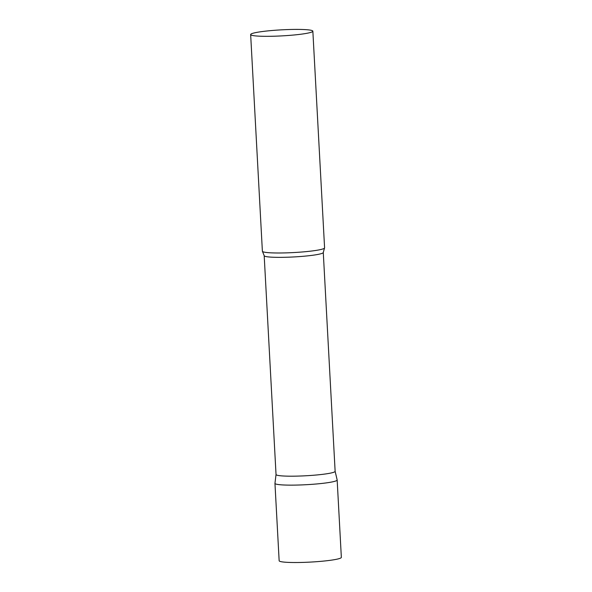 <?xml version="1.0" encoding="UTF-8"?>
<svg xmlns="http://www.w3.org/2000/svg" width="592" height="592" viewBox="0 0 592 592"><rect width="100%" height="100%" fill="white"/><g stroke="black" fill="none" stroke-linecap="round" stroke-linejoin="round"><path stroke-width="0.89" d="M337.159 479.994A31.147 3.027 176.9 0 1 298.775 485.018A31.147 3.027 176.9 0 1 274.954 483.368L279.15 560.75A31.147 3.027 176.9 0 0 302.971 562.4A31.147 3.027 176.9 0 0 341.347 557.375L337.159 479.994M276.042 474.451A29.585 2.871 -3.1 0 0 276.035 474.503A29.585 2.871 -3.1 0 0 302.179 475.946A29.585 2.871 -3.1 0 0 334.31 472.039A29.585 2.871 -3.1 0 0 335.131 471.306L323.276 252.473L324.512 248.085A31.147 3.027 -3.1 0 0 324.586 247.848L312.85 31.184A31.147 3.027 -3.1 0 0 285.337 29.659A31.147 3.027 -3.1 0 0 251.511 33.774A31.147 3.027 -3.1 0 0 250.653 34.551A31.147 3.027 -3.1 0 0 278.166 36.068A31.147 3.027 -3.1 0 0 311.984 31.953A31.147 3.027 -3.1 0 0 312.85 31.184M323.276 252.473A29.585 2.871 -3.1 0 1 322.455 253.206A29.585 2.871 -3.1 0 1 290.324 257.113A29.585 2.871 -3.1 0 1 264.187 255.67L276.035 474.503L274.962 483.316A31.147 3.027 -3.1 0 0 302.209 484.892A31.147 3.027 -3.1 0 0 336.293 480.771A31.147 3.027 -3.1 0 0 337.151 479.942L335.124 471.276M250.653 34.551L262.382 251.215A31.147 3.027 -3.1 0 0 262.485 251.445A31.147 3.027 -3.1 0 0 291.072 252.688A31.147 3.027 -3.1 0 0 323.72 248.625A31.147 3.027 -3.1 0 0 324.512 248.085M264.187 255.67L262.485 251.445"/></g></svg>
